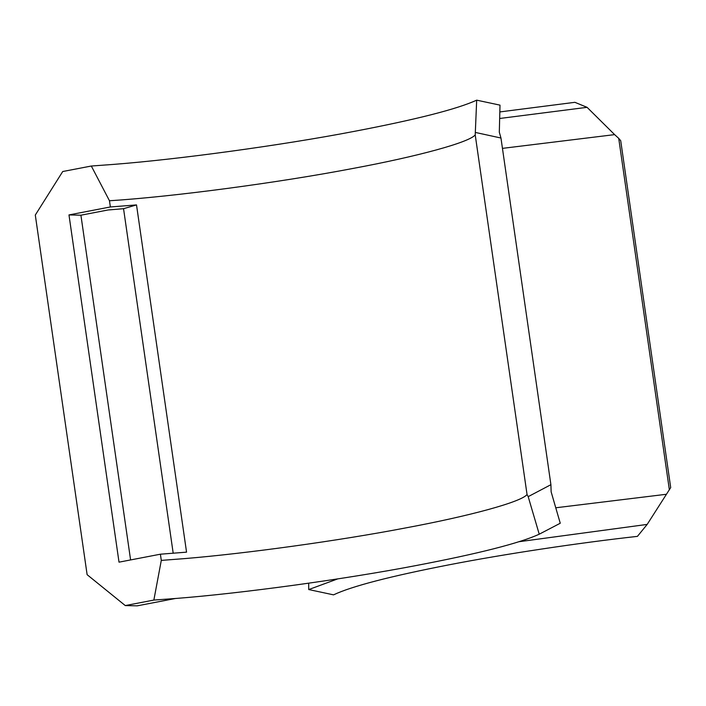 <?xml version="1.0" encoding="UTF-8"?>
<svg xmlns="http://www.w3.org/2000/svg" width="706" height="706" viewBox="0 0 706 706"><rect width="100%" height="100%" fill="white"/><g stroke="black" fill="none" stroke-linecap="round" stroke-linejoin="round"><path stroke-width="1.06" d="M110.365 206.964L136.514 204.916L123.55 208.694L108.053 209.982L80.916 215.206L68.976 214.924L110.365 206.964L109.474 200.76C172.829 196.762 278.235 182.748 352.726 168.496C418.384 156.308 469.737 142.215 475.217 134.872L476.682 100.155L500.007 105.141L499.31 132.198L500.96 138.023L550.909 484.687L551.139 491.844L560.255 523.243L539.234 534.195C519.74 543.161 478.668 553.619 416.002 565.568C344.528 579.291 241.099 593.446 175.423 598.494L137.202 605.845L125.271 605.572L153.864 600.065L175.423 598.494M123.55 208.694L173.199 553.266M476.682 100.155C457.188 109.112 416.116 119.57 353.459 131.519C281.976 145.242 178.556 159.397 112.881 164.445L91.312 166.025L62.728 171.523L35.3 215.039L87.12 574.675L125.271 605.572M475.217 134.872L527.047 494.509C521.558 501.86 470.214 515.954 404.547 528.132C339.154 540.664 245.856 553.583 184.266 558.631L161.295 560.396L160.403 554.201L119.014 562.161L68.976 214.924M160.403 554.201L186.552 552.154L136.514 204.916M109.474 200.76L91.312 166.025M161.295 560.396L153.864 600.065M527.047 494.509L528.185 496.645L539.234 534.195M80.916 215.206L130.592 559.937M528.185 496.645L550.909 484.687M500.96 138.023L475.712 132.516M556.187 507.729L666.446 494.262L670.7 487.599L620.706 140.679L618.721 138.358L669.367 489.84M618.721 138.358L614.626 134.625L502.443 148.366M614.626 134.625L587.074 107.33L500.086 118.431M587.074 107.33L574.887 102.317L500.139 111.892M308.681 583.2L308.734 589.554L333.541 594.858C351.482 586.324 390.056 576.299 449.281 564.774C504.313 554.086 577.799 542.993 637.43 536.366L647.181 524.408L519.201 541.687M666.446 494.262L647.181 524.408M308.734 589.554L337.715 578.894"/></g></svg>
